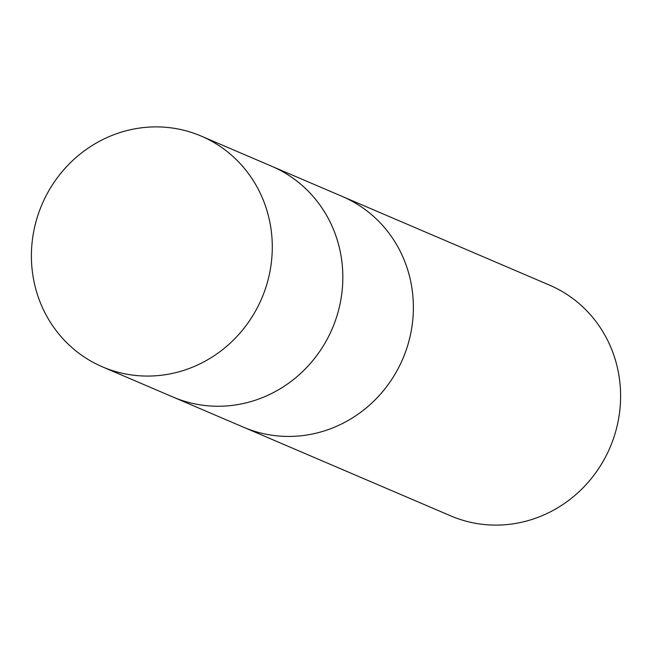 <?xml version="1.0" encoding="UTF-8"?>
<svg xmlns="http://www.w3.org/2000/svg" width="652" height="652" viewBox="0 0 652 652"><rect width="100%" height="100%" fill="white"/><g stroke="black" fill="none" stroke-linecap="round" stroke-linejoin="round"><path stroke-width="0.98" d="M243.123 427.044A125.502 119.495 -66.8 0 0 243.563 427.231A125.502 119.495 -66.8 0 0 412.178 325.022A125.502 119.495 -66.8 0 0 342.308 196.464A125.502 119.495 -66.8 0 0 341.868 196.285M172.584 396.864A125.502 119.495 -66.8 0 0 173.016 397.044A125.502 119.495 -66.8 0 0 341.632 294.834A125.502 119.495 -66.8 0 0 271.762 166.284A125.502 119.495 -66.8 0 0 271.33 166.097M450.785 515.903A125.502 119.495 -66.8 0 0 619.4 413.694A125.502 119.495 -66.8 0 0 549.53 285.136L342.308 196.464A125.502 119.495 -66.8 0 1 412.178 325.022A125.502 119.495 -66.8 0 1 243.563 427.231L450.785 515.903M243.563 427.231L173.016 397.044A125.502 119.495 -66.8 0 0 341.632 294.834A125.502 119.495 -66.8 0 0 271.762 166.284L342.308 196.464M32.6 238.306A125.502 119.495 -66.8 0 0 102.47 366.864A125.502 119.495 -66.8 0 0 271.085 264.647A125.502 119.495 -66.8 0 0 201.224 136.097A125.502 119.495 -66.8 0 0 32.6 238.306M173.016 397.044L102.47 366.864M271.762 166.284L201.224 136.097"/></g></svg>
